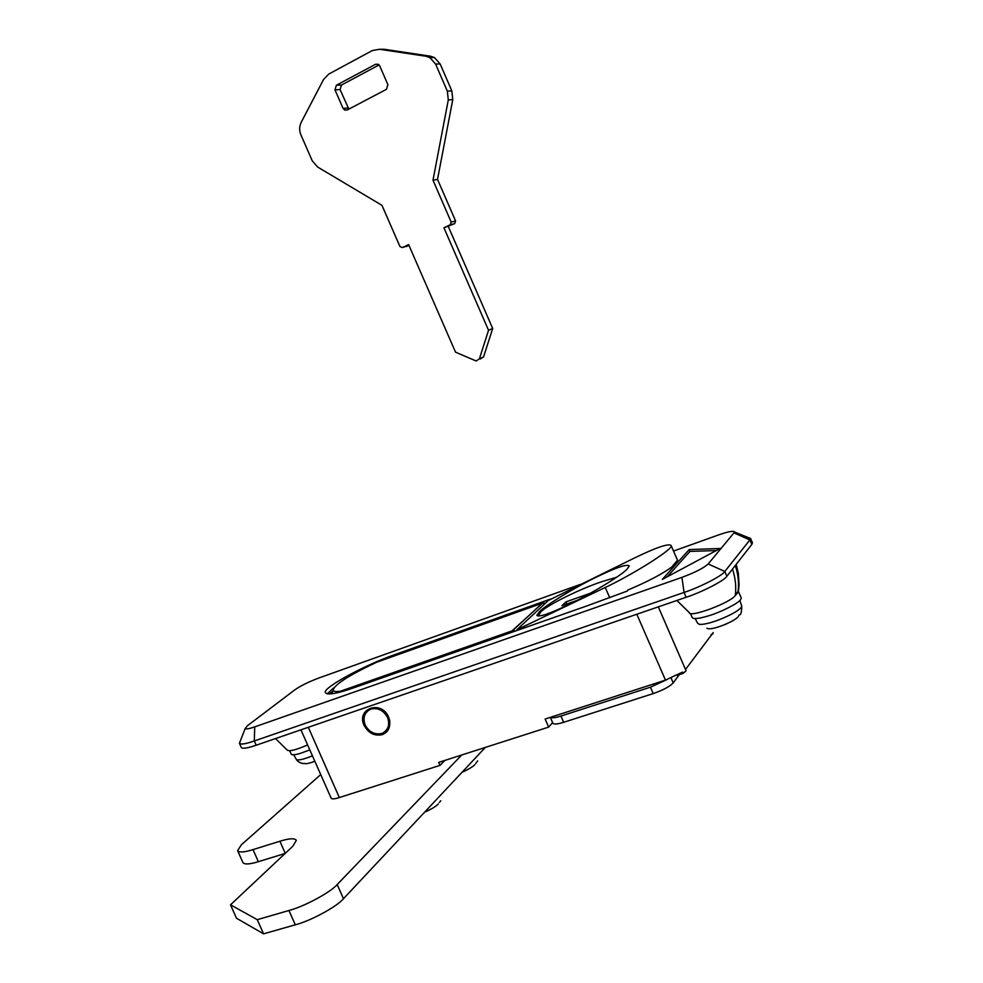 <?xml version="1.0" encoding="UTF-8"?>
<svg xmlns="http://www.w3.org/2000/svg" width="983" height="983" viewBox="0 0 983 983"><rect width="100%" height="100%" fill="white"/><g stroke="black" fill="none" stroke-linecap="round" stroke-linejoin="round"><path stroke-width="1.47" d="M463.632 771.643L469.886 768.337M289.727 750.754L291.201 754.096C291.926 755.214 295.047 754.956 300.54 753.297L309.817 749.906M275.51 738.565L287.282 750.14C289.371 751.626 296.153 749.894 307.618 744.954M676.882 600.466L689.206 612.544C689.341 618.233 730.676 602.665 735.284 595.501L738.577 590.365L739.056 584.713L738.368 573.445L736.193 564.377M426.266 811.553L432.569 808.223M690.435 613.478L692.13 617.41C693.162 619.302 698.532 618.811 708.215 615.923C720.084 612.569 739.056 603.034 740.727 599.483L741.268 597.996L738.356 591.287M734.866 596.017L738.54 591.692M732.482 620.961L725.135 624.537M616.71 577.193L602.505 581.469C581.309 588.289 546.818 605.209 540.724 612.028L538.229 616.071M569.169 604.361C549.78 613.711 539.003 617.385 536.829 615.383L539.532 611.573C545.418 605.368 575.141 587.318 595.784 577.402C615.616 567.732 626.761 563.886 629.231 565.876L627.277 568.911C622.669 574.588 590.955 594.002 569.169 604.361M550.468 599.077L394.146 654.862C364.091 665.27 321.38 688.555 325.508 692.745C327.683 695.251 336.96 693.654 353.352 687.953L587.429 605.725L627.215 591.066L628.395 589.837M609.743 597.762L605.258 587.465C635.337 573.286 674.879 547.863 671.131 545.516L677.496 560.199L671.708 567.105C662.149 574.072 647.49 581.739 627.719 590.107L627.215 591.066M566.81 604.004L565.901 601.903L590.574 593.154M577.156 600.355L561.895 605.749L565.901 601.903M605.258 587.465L516.837 629.796L548.293 600.515L634.625 557.914C656.423 547.384 668.587 543.255 671.131 545.516M334.97 89.822L343.067 108.363L344.75 110.084L347.183 109.998L386.442 89.342L387.916 84.71L379.733 65.91L378.222 64.264L375.543 64.3L336.383 85.251L334.97 89.822L340.069 89.576L348.867 109.113M379.094 64.927L341.47 85.042L340.069 89.576M408.977 245.418L402.428 247.556L399.946 246.524L381.969 205.336L317.62 167.024L312.262 160.831L300.909 134.868C299.151 130.53 299.274 126.303 301.277 122.175L323.616 79.414L328.814 74.044L372.311 50.563L379.524 49.273L425.799 56.215L429.854 57.604L435.58 64.042L447.339 91.112L448.297 99.922L432.987 180.233L437.509 179.41L452.782 99.615L448.297 99.922M429.854 57.604L434.461 57.567L430.431 56.191L384.414 49.297L379.524 49.273M434.461 57.567L440.151 63.969L435.58 64.042M452.782 99.615L451.836 90.854L440.151 63.969M437.509 179.41L455.596 220.966L451.185 222.06L432.987 180.233M451.185 222.06L450.275 224.763L443.923 227.786L454.674 223.657L450.275 224.763M455.596 220.966L454.674 223.657M480.282 359.016L483.562 356.927L492.692 328.494L488.551 330.276L443.923 227.786M492.692 328.494L448.371 226.655M483.562 356.927L479.372 358.881L488.551 330.276M479.372 358.881L476.079 360.97L455.522 352.147L408.621 244.607L402.428 247.556M407.085 246.328L406.471 246.487M385.508 731.168C388.641 728.268 389.784 724.508 388.936 719.9L388.015 717.037C384.206 710.107 378.811 707.256 371.82 708.51L367.9 710.721M382.326 734.633C374.548 736.304 368.478 733.232 364.103 725.405C356.006 708.473 381.465 699.663 388.617 717.099L389.637 720.244C390.534 727.457 388.101 732.249 382.326 734.633M716.288 550.541L689.98 551.402L667.224 576.788M689.181 549.583L662.296 579.429L720.121 548.489L689.181 549.583L689.98 551.402M308.293 727.285L339.332 797.557C334.675 799.044 331.947 799.265 331.173 798.233L300.933 729.816M713.228 632.56L685.52 669.472L686.073 670.75L683.136 673.367L682.583 672.089L665.479 680.125L636.824 614.24M711.09 634.526L712.945 633.912M677.078 675.333L683.136 673.367M332.856 691.184L329.207 694.023M327.179 693.875L334.171 687.461M339.332 797.557L440.028 765.376L438.701 762.378L548.649 727.113L545.123 719.04L665.479 680.125M548.649 727.113L552.606 722.591M440.028 765.376L444.906 760.387M580.523 584.344L318.443 678.159C308.601 681.883 300.773 685.753 294.949 689.759L247.446 725.712L245.16 728.55C246.106 729.325 249.301 728.759 254.732 726.867L681.919 577.377C695.03 572.511 703.779 568.027 708.178 563.959L734.645 532.049C733.736 530.55 728.452 531.484 718.794 534.85L673.527 551.058M747.436 537.234L750.545 538.365L749.869 539.937L724.815 571.467C722.591 575.596 700.093 587.195 684.07 592.442L254.302 740.973C245.836 743.898 240.896 744.696 239.459 743.406L240.208 741.44M239.483 743.431L241.277 747.485C242.543 748.948 247.507 748.198 256.182 745.225L686.159 597.271C702.194 592.049 724.68 580.412 726.892 576.247L751.811 544.422L752.474 542.849L750.545 538.365M382.977 732.949L381.711 733.465C374.646 734.94 369.141 732.126 365.185 725.036C362.702 717.909 364.398 712.675 370.272 709.321L371.316 708.94C378.32 707.686 383.714 710.537 387.523 717.467C389.968 724.262 388.457 729.423 382.977 732.949M342.182 691.516L340.401 691.233C336.247 691.835 333.839 691.565 333.151 690.422C333.876 684.967 348.314 675.604 376.464 662.309L379.463 661.24M342.17 691.504L344.431 689.808M679.327 674.596L673.208 682.915C669.718 686.589 663.046 690.152 653.216 693.593L563.652 722.308C557.422 724.25 553.834 724.545 552.851 723.169L550.32 717.357M666.597 679.757L650.427 687.191L560.924 716.066C555.42 717.823 551.893 718.254 550.357 717.344M285.144 853.453L258.369 861.686C249.621 864.376 244.46 864.659 242.912 862.546L237.628 850.639L241.363 844.79L320.716 774.592M285.254 853.355L279.885 841.239L253.012 849.619C244.276 852.335 239.152 852.679 237.628 850.639M279.885 841.239C289.149 838.339 294.642 838.032 296.35 840.293L292.909 846.142L230.513 904.815L236.473 918.208L263.567 933.85L257.263 919.683L230.513 904.815M485.344 747.412L343.472 898.708C337.194 906.498 310.53 920.985 295.293 924.806L263.567 933.85M461.715 754.993L337.194 884.528C330.853 892.183 304.152 906.596 288.941 910.491L257.263 919.683M474.777 758.692L478.266 754.969M462.108 772.208C468.436 769.419 472.712 766.875 474.936 764.59M293.684 754.784L296.497 759.699C298.599 760.363 302.997 759.429 309.682 756.91L312.422 755.829M296.301 759.527C299.36 763.693 304.521 763.828 304.275 763.349C305.455 764.147 308.699 763.545 314.044 761.542L314.83 761.247M732.495 569.096C735.431 577.893 736.365 586.704 735.284 595.501M735.296 565.52C738.208 574.256 739.13 583.005 738.061 591.754M438 797.901L441.895 793.76M424.607 812.191C431.304 809.242 435.874 806.502 438.332 803.959M695.116 618.577L697.721 623.382L699.749 624.438C704.233 624.475 710.512 622.976 718.585 619.954C730.578 615.198 738.135 611.008 741.243 607.408L741.723 606.032L739.88 600.453M706.9 628.211C708.682 629.513 713.719 628.665 722.001 625.667C730.652 622.251 736.095 619.216 738.356 616.574M348.105 108.007L343.067 108.363M378.197 64.251L375.543 64.3M341.47 85.042L336.383 85.251M430.431 56.191L425.799 56.215M451.836 90.854L447.339 91.112M658.303 606.855L685.52 669.472M734.166 532.97L749.869 539.937L751.811 544.422M708.178 563.959L724.815 571.467L726.892 576.247M256.182 745.225L254.302 740.973L254.732 726.867M681.919 577.377L684.07 592.442L686.159 597.271M511.369 632.438L511.971 630.939L542.555 603.144M376.464 662.309L541.731 603.39L545.319 603.279M340.401 691.233L512.045 630.877L515.964 630.828M563.652 722.308L560.924 716.066M653.216 693.593L650.427 687.191M673.208 682.915L671.106 678.061M258.369 861.686L253.012 849.619M295.293 924.806L288.941 910.491M343.472 898.708L337.194 884.528M475.772 763.373L477.677 760.891M439.327 802.509L440.753 800.776M738.725 615.702C739.007 613.92 741.649 617.385 741.723 606.032M347.368 109.899L344.75 110.084M750.545 538.5L734.645 532.049M245.16 728.55L239.422 743.308M340.585 691.209L512.524 630.73L542.198 603.243L545.577 603.034M331.836 693.814L333.151 690.422"/></g></svg>
